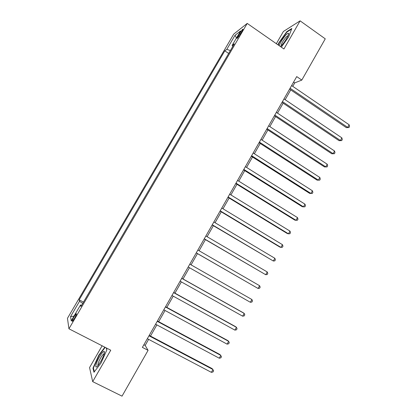 <?xml version="1.0" encoding="UTF-8"?>
<svg xmlns="http://www.w3.org/2000/svg" width="417" height="417" viewBox="0 0 417 417"><rect width="100%" height="100%" fill="white"/><g stroke="black" fill="none" stroke-linecap="round" stroke-linejoin="round"><path stroke-width="0.63" d="M74.44 318.437C76.264 315.122 76.843 313.558 76.17 313.751L74.101 316.654C72.277 319.959 71.703 321.517 72.37 321.34L74.44 318.437M102.118 345.792L89.556 367.57L92.689 381.638L122.03 396.15L148.077 350.348L145.168 345.422L148.619 339.36M233.723 34.095L67.46 318.307L68.941 328.794L247.213 23.409L233.723 34.095M247.213 23.409L283.93 48.977L300.104 20.85L283.383 31.483L276.341 43.691M292.76 86.355L294.73 82.9L301.799 80.085L296.727 76.592L142.379 347.382L148.077 350.348M239.504 33.501L238.117 35.867C237.023 37.811 236.741 38.645 237.283 38.364L241.824 31.708C242.918 29.774 243.194 28.945 242.658 29.226L239.504 33.501L240.411 34.126M230.382 50.54L226.812 49.362L224.805 50.838L79.178 299.839L83.489 302.106M226.812 49.362L235.037 35.283L240.578 30.962L232.118 45.448L232.801 46.402M81.607 305.327L80.523 304.968L80.924 306.495L234.291 43.842L232.118 45.448M80.523 304.968L71.244 320.85L70.546 316.633L79.548 301.241L79.178 299.839M300.104 20.85L325.26 38.838L301.799 80.085M92.689 381.638L110.755 350.212L68.941 328.794M150.49 336.076L156.86 324.895M158.679 321.7L165.064 310.493M166.831 307.392L173.232 296.164M174.947 293.151L181.359 281.897M183.027 278.973L189.443 267.704M191.064 264.863L197.465 253.619M199.102 250.753L205.44 239.629M207.108 236.7L213.374 225.701M215.073 222.714L221.271 211.841M223.006 208.797L229.131 198.039M230.898 194.937L236.955 184.304M238.759 181.145L244.748 170.631M246.577 167.415L252.499 157.021M254.365 153.753L260.218 143.474M262.116 140.148L267.902 129.989M269.83 126.606L275.548 116.562M277.508 113.127L283.164 103.197M285.15 99.71L290.743 89.895M293.578 82.113L294.73 82.9M143.881 344.75L145.168 345.422M224.805 50.838L228.678 53.459M79.548 301.241L82.712 303.435M236.46 38.02L235.037 35.283M70.546 316.633L74.012 316.112M281.308 47.152L288.554 37.056L291.837 28.486L286.849 31.609L278.791 42.904L278.019 44.864M104.855 347.189L98.772 355.237L92.975 368.133L93.971 372.272L101.039 363.014L106.914 349.78L106.262 347.914M279.077 43.102L278.791 42.904M287.193 31.854L286.849 31.609M93.523 368.409L92.975 368.133M99.084 355.393L98.772 355.237M289.591 89.113L346.318 127.638L347.695 127.394L290.091 88.237M349.149 124.782L349.54 126.487L348.961 127.529L347.695 127.394L349.149 124.782L291.608 85.568M348.961 127.529L346.318 127.638M282.001 102.42L339.063 140.675L340.408 140.487L282.465 101.612M341.872 137.865L342.274 139.549L341.69 140.597L340.408 140.487L341.872 137.865L283.993 98.928M341.69 140.597L339.063 140.675M274.381 115.79L331.776 153.769L333.089 153.644L274.808 115.045M334.559 151.006L334.976 152.674L334.392 153.722L333.089 153.644L334.559 151.006L276.341 112.355M334.392 153.722L331.776 153.769M266.729 129.223L324.452 166.92L325.74 166.857L267.115 128.54M327.209 164.209L327.647 165.851L327.058 166.909L325.74 166.857L327.209 164.209L268.657 125.84M327.058 166.909L324.452 166.92M259.04 142.713L317.097 180.134L318.353 180.128L259.384 142.103M319.834 177.47L320.282 179.091L319.693 180.149L318.353 180.128L319.834 177.47L260.933 139.382M319.693 180.149L317.097 180.134M280.427 46.537L281.824 45.192C285.165 41.643 289.388 34.178 288.528 33.36C288.157 32.953 287.214 33.579 285.692 35.236C282.58 38.906 280.406 42.383 279.166 45.661M288.116 35.554L286.125 37.061C282.903 41.017 281.23 43.973 281.105 45.938M278.306 45.062L279.135 42.951L286.943 32.005L291.603 29.096M99.455 356.916C95.701 363.275 94.372 369.712 97.682 365.933L100.784 361.456C103.692 356.082 104.849 352.74 104.25 351.427C103.348 351.234 101.748 353.063 99.455 356.916M104.193 353.788L103.776 353.897C102.957 354.445 101.91 355.805 100.638 357.974C98.475 361.951 97.599 364.479 98 365.568M94.341 371.787L93.413 367.966L99.032 355.466L105.167 347.351M106.106 347.83L106.841 349.946M251.31 156.266L309.711 193.399L310.936 193.457L251.623 155.723M312.422 190.788L312.886 192.388L312.291 193.457L310.936 193.457L312.422 190.788L253.176 152.992M243.554 169.881L302.294 206.728L303.482 206.848L243.825 169.406M304.978 204.163L305.458 205.743L304.858 206.816L303.482 206.848L304.978 204.163L245.384 166.664M235.756 183.563L294.84 220.119L295.997 220.301L235.986 183.157M297.498 217.606L297.993 219.165L297.394 220.239L295.997 220.301L297.498 217.606L237.554 180.399M227.922 197.304L287.355 233.567L288.481 233.812L228.115 196.965M289.987 231.101L290.498 232.639L289.893 233.718L288.481 233.812L289.987 231.101L229.694 194.197M220.056 211.106L279.838 247.072L280.928 247.385L220.207 210.84M282.439 244.664L282.966 246.176L282.361 247.265L280.928 247.385L282.439 244.664L221.792 208.062M212.149 224.977L273.344 261.016L212.258 224.784M274.86 258.285L275.402 259.775L274.798 260.87L273.344 261.016L274.86 258.285L213.853 221.99M204.205 238.91L265.723 274.714L204.278 238.79M267.25 271.967L267.803 273.437L267.193 274.532L265.723 274.714L267.25 271.967L205.878 235.98M196.23 252.91L258.066 288.47L196.256 252.858M259.598 285.718L260.172 287.162L259.556 288.262L258.066 288.47L259.598 285.718L197.861 250.038M189.813 264.164L251.915 299.526L250.372 302.294L188.197 266.995M189.818 264.154L251.915 299.526L252.504 300.949L251.889 302.054L250.372 302.294M181.723 278.353L244.195 313.396L242.647 316.18L180.102 281.199M181.77 278.269L243.267 312.771L244.195 313.396L244.8 314.793L244.185 315.904L242.647 316.18M173.597 292.609L236.444 327.329L234.886 330.123L171.971 295.471M173.691 292.453L235.548 326.636L236.444 327.329L237.065 328.705L236.444 329.821L234.886 330.123M165.434 306.933L228.652 341.33L227.093 344.14L163.798 309.805M165.565 306.703L227.791 340.569L228.652 341.33L229.287 342.68L228.667 343.801L227.093 344.14M157.23 321.325L220.828 355.393L219.259 358.213L155.588 324.212M157.407 321.017L220.004 354.559L221.479 356.723L220.854 357.849L219.259 358.213M148.989 335.784L212.967 369.519L211.388 372.355L147.337 338.687M149.208 335.404L212.175 368.618L213.634 370.828L213.009 371.959L211.388 372.355M238.931 36.425L238.117 35.867M76.493 313.918L76.17 313.751M242.918 29.409L242.658 29.226M288.356 34.913L288.528 33.36M104.114 354.069L103.776 353.897M104.276 353.475L104.25 351.427"/></g></svg>

